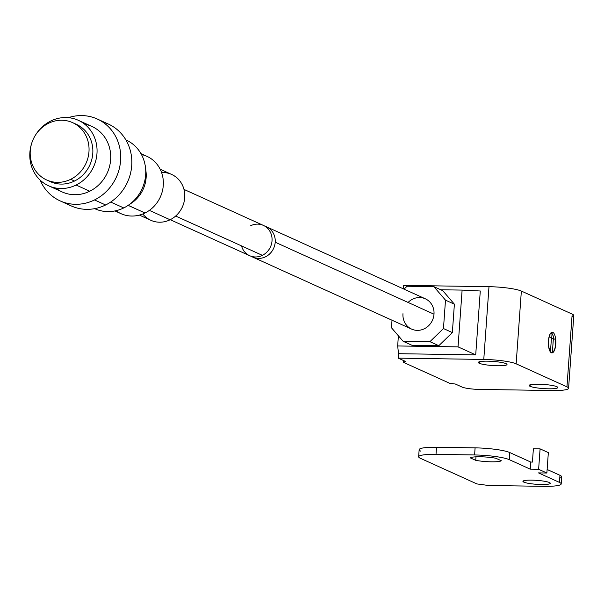 <?xml version="1.0" encoding="UTF-8"?>
<svg xmlns="http://www.w3.org/2000/svg" width="604" height="604" viewBox="0 0 604 604"><rect width="100%" height="100%" fill="white"/><g stroke="black" fill="none" stroke-linecap="round" stroke-linejoin="round"><path stroke-width="0.91" d="M552.834 332.359L551.678 332.343L552.834 332.359A10.336 3.722 90.9 0 0 548.447 340.905A10.336 3.722 90.9 0 0 551.369 352.766A10.336 3.722 -89.1 0 1 548.402 341.705A10.336 3.722 -89.1 0 1 552.26 332.223A10.336 3.722 -89.1 0 1 552.834 332.359A10.336 3.722 -89.1 0 1 555.801 343.419A10.336 3.722 -89.1 0 1 551.943 352.902A10.336 3.722 -89.1 0 1 551.369 352.766A10.336 3.722 90.9 0 0 555.748 344.22A10.336 3.722 90.9 0 0 552.834 332.359M408.077 302.445A16.633 15.327 114.4 0 1 425.344 298.806A16.633 15.327 114.4 0 1 433.997 314.193A16.633 15.327 -65.6 0 0 425.344 298.806L266.56 226.84A16.633 15.327 114.4 0 1 275.205 242.219L433.997 314.193A16.633 15.327 114.4 0 1 417.304 330.373A16.633 15.327 114.4 0 1 402.966 313.718M252.827 257.138A16.633 15.327 114.4 0 1 251.287 256.315A16.633 15.327 -65.6 0 0 275.205 242.219A16.633 15.327 114.4 0 1 252.827 257.138L411.618 329.104A16.633 15.327 -65.6 0 0 433.997 314.193L275.205 242.219A16.633 15.327 -65.6 0 0 264.922 226.213A16.633 15.327 114.4 0 1 266.56 226.84M479.244 363.268A14.383 2.076 4.1 0 1 478.315 362.438A14.383 2.076 4.1 0 1 490.154 361.245A14.383 2.076 4.1 0 1 506.084 363.676A14.383 2.076 4.1 0 1 497.749 365.775A14.383 2.076 4.1 0 1 479.244 363.268A14.383 2.076 4.1 0 1 487.587 361.169A14.383 2.076 4.1 0 1 506.084 363.676A14.383 2.076 4.1 0 1 507.013 364.499A14.383 2.076 4.1 0 1 495.174 365.692A14.383 2.076 4.1 0 1 479.244 363.268L479.357 361.758L479.244 363.268M530.063 386.296A14.383 2.076 4.1 0 1 529.127 385.473A14.383 2.076 4.1 0 1 540.965 384.272A14.383 2.076 4.1 0 1 556.896 386.703A14.383 2.076 4.1 0 1 548.56 388.802A14.383 2.076 4.1 0 1 530.063 386.296A14.383 2.076 4.1 0 1 538.398 384.197A14.383 2.076 4.1 0 1 556.896 386.703A14.383 2.076 4.1 0 1 557.824 387.526A14.383 2.076 4.1 0 1 545.986 388.727A14.383 2.076 4.1 0 1 530.063 386.296L530.169 384.786L530.063 386.296M552.048 333.574A9.89 3.564 -89.1 0 1 553.762 338.731A9.89 3.564 90.9 0 0 552.048 333.574L551.694 338.534L553.37 338.557L555.529 339.539A9.89 3.564 -89.1 0 1 552.381 352.381L550.78 352.358L552.381 352.381L553.37 338.557L552.381 352.381A9.89 3.564 -89.1 0 0 555.529 339.539L553.37 338.557L551.694 338.534L552.048 333.574L550.395 333.551L552.048 333.574M407.036 286.243L404.038 289.15L407.036 286.243L433.868 286.658L442.762 290.683L454.389 304.19L452.351 332.577L438.821 345.699L411.988 345.292L403.094 341.26L429.927 341.668L443.464 328.553L445.495 300.158L433.868 286.658L407.036 286.243M392.011 320.218L391.468 327.761L403.094 341.26L411.988 345.292L438.821 345.699L429.927 341.668L438.821 345.699L452.351 332.577L443.464 328.553L452.351 332.577L454.389 304.19L445.495 300.158L454.389 304.19L442.762 290.683L433.868 286.658L445.495 300.158L443.464 328.553L429.927 341.668L403.094 341.26L391.468 327.761L392.011 320.218M458.043 346.877L462.113 290.094L440.739 289.769L462.113 290.094L458.043 346.877L475.703 354.873L398.549 353.695L398.232 358.134L405.858 361.592L403.253 362.241L449.618 383.261L455.401 384.046L462.068 387.066A13.484 1.948 -175.9 0 0 479.41 389.414L552.373 390.531L479.41 389.414A13.484 1.948 4.1 0 1 462.068 387.066L455.401 384.046L449.618 383.261L403.253 362.241L403.381 360.467L403.253 362.241L405.858 361.592L398.232 358.134L483.774 359.44L398.232 358.134L398.549 353.695L397.666 345.956L458.043 346.877L397.666 345.956L398.391 335.801L397.666 345.956L398.549 353.695L475.703 354.873L480.286 290.992L475.703 354.873L458.043 346.877M568.583 388.296L573.8 315.537A25.172 3.632 -175.9 0 0 572.177 314.103L566.96 386.854L516.148 363.827L521.358 291.068L572.177 314.103L566.96 386.854A25.172 3.632 4.1 0 1 568.583 388.296A25.172 3.632 4.1 0 1 552.373 390.531A25.172 3.632 -175.9 0 0 566.96 386.854L516.148 363.827A25.172 3.632 -175.9 0 0 483.774 359.44L488.991 286.681A25.172 3.632 4.1 0 1 521.358 291.068L572.177 314.103A25.172 3.632 4.1 0 1 571.988 316.738M403.449 285.375L488.991 286.681L403.449 285.375L403.208 288.772L403.449 285.375M480.286 290.992L462.113 290.094L480.286 290.992M488.991 286.681L483.774 359.44A25.172 3.632 4.1 0 1 516.148 363.827L521.358 291.068A25.172 3.632 -175.9 0 0 488.991 286.681M550.471 351.52A9.89 3.564 -89.1 0 1 549.308 336.715L551.467 337.696L550.471 351.52A9.89 3.564 -89.1 0 1 549.308 336.715L551.467 337.696L550.471 351.52M549.836 336.957L550.04 334.171L549.836 336.957M523.819 482.135A13.711 1.978 4.1 0 1 522.936 481.35A13.711 1.978 4.1 0 1 534.215 480.21A13.711 1.978 4.1 0 1 549.398 482.521A13.711 1.978 -175.9 0 0 531.762 480.135A13.711 1.978 -175.9 0 0 523.819 482.135A13.711 1.978 -175.9 0 0 541.448 484.521A13.711 1.978 -175.9 0 0 549.398 482.521A13.711 1.978 4.1 0 1 550.282 483.306A13.711 1.978 4.1 0 1 539.002 484.446A13.711 1.978 4.1 0 1 523.819 482.135L523.925 480.693L523.819 482.135M530.236 469.157L509.278 459.652L509.784 452.555L530.742 462.06L530.236 469.157L538.625 469.285L546.877 473.023L538.496 472.894L559.455 482.4A26.969 3.896 4.1 0 1 543.827 486.333L488.477 485.488L476.911 483.925L420.384 458.3A26.969 3.896 4.1 0 1 436.012 454.367L474.593 454.955A26.969 3.896 4.1 0 1 509.278 459.652L530.236 469.157L530.742 462.06L532.426 462.083L533.377 448.772L540.089 448.878L538.625 469.285L546.877 473.023L548.341 452.615L540.089 448.878L548.341 452.615L546.877 473.023L538.496 472.894L559.455 482.4A26.969 3.896 4.1 0 1 561.199 483.94A26.969 3.896 4.1 0 1 543.827 486.333L488.477 485.488L476.911 483.925L420.384 458.3A26.969 3.896 4.1 0 1 418.64 456.752A26.969 3.896 4.1 0 1 436.012 454.367L436.526 447.27L475.099 447.858A26.969 3.896 4.1 0 1 509.784 452.555L530.742 462.06L532.426 462.083L533.377 448.772L540.089 448.878L538.625 469.285L530.236 469.157M420.89 451.203A26.969 3.896 4.1 0 1 436.526 447.27L475.099 447.858L474.593 454.955L436.012 454.367L436.526 447.27A26.969 3.896 -175.9 0 0 419.153 449.655L418.64 456.752M561.199 483.94L561.705 476.843A26.969 3.896 -175.9 0 0 559.961 475.303L547.133 469.482L559.961 475.303A26.969 3.896 4.1 0 1 559.757 478.126M470.282 457.87L475.733 460.339A15.734 2.273 -175.9 0 0 491.354 461.818A15.734 2.273 -175.9 0 0 501.312 460.731L495.861 458.255A15.734 2.273 -175.9 0 0 480.24 456.775A15.734 2.273 -175.9 0 0 470.282 457.87A15.734 2.273 4.1 0 1 480.24 456.775A15.734 2.273 4.1 0 1 495.861 458.255L501.312 460.731A15.734 2.273 4.1 0 1 491.354 461.818A15.734 2.273 4.1 0 1 475.733 460.339L475.982 456.835L475.733 460.339L470.282 457.87M559.961 475.303L559.455 482.4L559.961 475.303M509.278 459.652L509.784 452.555A26.969 3.896 -175.9 0 0 475.099 447.858L474.593 454.955A26.969 3.896 4.1 0 1 509.278 459.652M46.629 179.962L50.442 181.691A31.461 29 -65.6 0 0 74.511 181.034L70.706 179.305A31.461 29 114.4 0 1 46.629 179.962A31.461 29 114.4 0 1 30.2 152.11A31.461 29 114.4 0 1 48.531 123.299A31.461 29 114.4 0 1 72.608 122.642A31.461 29 114.4 0 1 89.037 150.502A31.461 29 114.4 0 1 70.706 179.305L74.511 181.034A31.461 29 -65.6 0 0 92.865 151.106A31.461 29 -65.6 0 0 74.481 123.586M48.584 185.783L62.242 191.974A35.961 33.145 -65.6 0 0 89.754 191.219L76.096 185.035A35.961 33.145 114.4 0 1 48.584 185.783A35.961 33.145 114.4 0 1 31.559 143.744A35.961 33.145 114.4 0 0 40.37 180.317A35.961 33.145 114.4 0 0 76.096 185.035L89.754 191.219A35.961 33.145 -65.6 0 0 110.623 154.269A35.961 33.145 -65.6 0 0 84.719 124.22M35.44 135.183A35.961 33.145 114.4 0 1 50.759 121.027A35.961 33.145 114.4 0 1 78.271 120.279A35.961 33.145 114.4 0 1 97.048 152.11A35.961 33.145 114.4 0 1 76.096 185.035A35.961 33.145 114.4 0 0 94.594 137.674A35.961 33.145 114.4 0 0 50.759 121.027A35.961 33.145 114.4 0 0 35.44 135.183M60.113 200.883L71.234 205.919A44.953 41.434 -65.6 0 0 105.625 204.982L94.511 199.939A44.953 41.434 114.4 0 1 60.113 200.883A44.953 41.434 114.4 0 1 40.098 180.06A44.953 41.434 114.4 0 0 94.511 199.939L105.625 204.982A44.953 41.434 -65.6 0 0 131.808 160.558A44.953 41.434 -65.6 0 0 102.582 121.963M123.737 207.935L110.721 202.038L123.737 207.935A37.758 34.806 114.4 0 1 94.677 208.644L94.843 208.727A37.758 34.806 -65.6 0 0 123.737 207.935A37.758 34.806 -65.6 0 0 145.73 173.371A37.758 34.806 -65.6 0 0 126.017 139.947L125.851 139.871A37.758 34.806 114.4 0 1 145.451 167.195A37.758 34.806 114.4 0 1 128.146 205.375L145.02 212.986L128.176 205.352A37.758 34.806 114.4 0 1 123.737 207.935M114.964 210.932L120.943 213.642A31.461 29 -65.6 0 0 145.02 212.986A31.461 29 -65.6 0 0 163.306 181.102A31.461 29 -65.6 0 0 141.449 154.526M139.388 215.099L150.849 220.294A25.172 23.201 -65.6 0 0 170.109 219.765L149.384 210.373L170.109 219.765A25.172 23.201 -65.6 0 0 184.386 191.279A25.172 23.201 -65.6 0 0 161.578 172.548M170.237 219.705L249.648 255.696A16.633 15.327 -65.6 0 0 262.378 255.349L175.658 216.043L262.378 255.349A16.633 15.327 -65.6 0 0 272.064 240.12A16.633 15.327 -65.6 0 0 263.382 225.398L183.971 189.407M250.66 225.745A16.633 15.327 114.4 0 1 270.932 233.446A16.633 15.327 114.4 0 1 262.378 255.349A16.633 15.327 114.4 0 1 241.524 245.896M142.801 213.975A25.172 23.201 -65.6 0 0 170.109 219.765A25.172 23.201 -65.6 0 0 184.779 196.723A25.172 23.201 -65.6 0 0 171.634 174.435L160.173 169.241M115.976 210.713A31.461 29 -65.6 0 0 145.02 212.986A31.461 29 -65.6 0 0 163.352 184.182A31.461 29 -65.6 0 0 146.923 156.33L140.943 153.62M145.655 169.331A31.461 29 114.4 0 1 129.89 204.122M128.146 205.375L131.544 203.08A31.461 29 -65.6 0 0 145.964 171.264L145.451 167.195M65.874 202.952A44.953 41.434 -65.6 0 0 105.625 204.982A44.953 41.434 -65.6 0 0 131.815 163.827A44.953 41.434 -65.6 0 0 108.343 124.039L97.229 119.003A44.953 41.434 114.4 0 1 120.694 158.792A44.953 41.434 114.4 0 1 94.511 199.939A44.953 41.434 114.4 0 0 118.633 143.563A44.953 41.434 114.4 0 0 68.373 117.667A44.953 41.434 114.4 0 1 97.229 119.003M55.795 188.033A35.961 33.145 -65.6 0 0 89.754 191.219A35.961 33.145 -65.6 0 0 110.706 158.301A35.961 33.145 -65.6 0 0 91.929 126.47L78.271 120.279M48.569 180.755A31.461 29 -65.6 0 0 74.511 181.034A31.461 29 -65.6 0 0 92.842 152.231A31.461 29 -65.6 0 0 76.421 124.371L72.608 122.642M48.531 123.299A31.461 29 114.4 0 1 86.885 137.863A31.461 29 114.4 0 1 70.706 179.305A31.461 29 114.4 0 1 32.352 164.741A31.461 29 114.4 0 1 48.531 123.299"/></g></svg>
